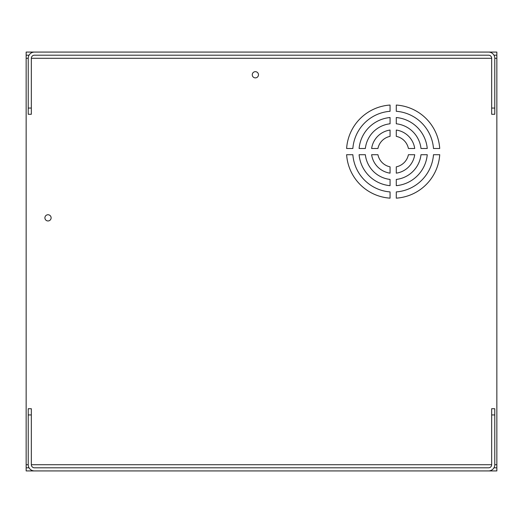 <?xml version="1.0" encoding="UTF-8"?>
<svg xmlns="http://www.w3.org/2000/svg" width="523" height="523" viewBox="0 0 523 523"><rect width="100%" height="100%" fill="white"/><g stroke="black" fill="none" stroke-linecap="round" stroke-linejoin="round"><path stroke-width="0.78" d="M377.933 154.71A15.553 15.553 0 0 0 390.06 166.837L390.06 173.152A21.77 21.77 0 0 1 371.624 154.71L377.933 154.71M433.489 148.493A40.434 40.434 0 0 0 396.284 111.288L396.284 105.051A46.658 46.658 0 0 1 439.725 148.493L433.489 148.493M390.06 123.781A27.994 27.994 0 0 0 365.355 148.493L359.098 148.493A34.211 34.211 0 0 1 390.06 117.531L390.06 123.781M258.48 74.776A3.112 3.112 0 0 1 253.812 77.469A3.112 3.112 0 0 1 253.812 72.082A3.112 3.112 0 0 1 258.48 74.776M346.618 148.493A46.658 46.658 0 0 1 390.06 105.051L390.06 111.288A40.434 40.434 0 0 0 352.855 148.493L346.618 148.493M396.284 191.915A40.434 40.434 0 0 0 433.489 154.71L439.725 154.71A46.658 46.658 0 0 1 396.284 198.152L396.284 191.915M365.355 154.71A27.994 27.994 0 0 0 390.06 179.422L390.06 185.672A34.211 34.211 0 0 1 359.098 154.71L365.355 154.71M396.284 166.837A15.553 15.553 0 0 0 408.411 154.71L414.719 154.71A21.77 21.77 0 0 1 396.284 173.152L396.284 166.837M420.989 148.493A27.994 27.994 0 0 0 396.284 123.781L396.284 117.531A34.211 34.211 0 0 1 427.245 148.493L420.989 148.493M390.06 136.366A15.553 15.553 0 0 0 377.933 148.493L371.624 148.493A21.77 21.77 0 0 1 390.06 130.05L390.06 136.366M51.117 217.849A3.112 3.112 0 0 1 46.455 220.543A3.112 3.112 0 0 1 46.455 215.156A3.112 3.112 0 0 1 51.117 217.849M408.411 148.493A15.553 15.553 0 0 0 396.284 136.366L396.284 130.05A21.77 21.77 0 0 1 414.719 148.493L408.411 148.493M396.284 179.422A27.994 27.994 0 0 0 420.989 154.71L427.245 154.71A34.211 34.211 0 0 1 396.284 185.672L396.284 179.422M346.618 154.71L352.855 154.71A40.434 40.434 0 0 0 390.06 191.915L390.06 198.152A46.658 46.658 0 0 1 346.618 154.71M31.334 114.276L28.222 114.276L31.334 114.276L31.334 108.058L28.222 108.058L28.222 58.288A6.224 6.224 0 0 1 34.446 52.071L26.15 52.071L26.15 55.183L29.059 55.183M34.446 52.071L490.626 52.071L490.626 52.424M493.941 55.183L496.85 55.183L496.85 52.071L490.626 52.071M29.059 467.817L26.15 467.817L26.15 470.929L34.446 470.929A6.224 6.224 0 0 1 28.222 464.712L28.222 414.942L31.334 414.942L31.334 408.725L28.222 408.725L28.222 414.942M490.626 470.576L490.626 470.929L496.85 470.929L496.85 467.817L493.941 467.817M490.626 470.929L34.446 470.929M31.334 414.942L31.334 464.712A3.112 3.112 0 0 0 34.446 467.817L488.554 467.817A3.112 3.112 0 0 0 491.666 464.712L491.666 414.942L494.778 414.942L494.778 408.725L491.666 408.725L491.666 414.942M31.334 108.058L31.334 58.288A3.112 3.112 0 0 1 34.446 55.183L488.554 55.183A3.112 3.112 0 0 1 491.666 58.288L31.334 58.288M28.222 108.058L28.222 114.276M494.778 114.276L494.778 108.058L491.666 108.058L491.666 114.276L494.778 114.276M491.666 108.058L491.666 58.288M494.778 414.942L494.778 464.712A6.224 6.224 0 0 1 488.554 470.929M488.554 52.071A6.224 6.224 0 0 1 494.778 58.288L494.778 108.058M496.85 55.183L496.85 58.288L494.778 58.288M26.15 55.183L26.15 464.712L28.222 464.712M26.15 470.929L26.15 464.712M496.85 467.817L496.85 58.288M32.374 52.424L32.374 52.071M32.374 470.929L32.374 470.576M28.222 58.288L26.15 58.288M31.334 464.712L491.666 464.712M494.778 464.712L496.85 464.712"/></g></svg>
